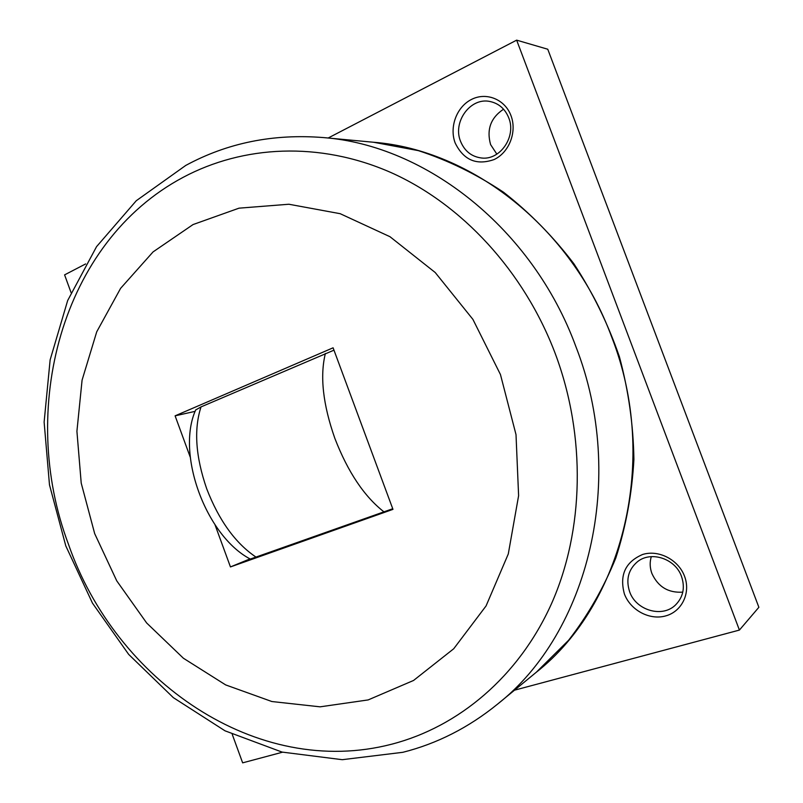 <?xml version="1.0" encoding="UTF-8"?>
<svg xmlns="http://www.w3.org/2000/svg" width="803" height="803" viewBox="0 0 803 803"><rect width="100%" height="100%" fill="white"/><g stroke="black" fill="none" stroke-linecap="round" stroke-linejoin="round"><path stroke-width="1.2" d="M500.46 374.549L472.907 319.373L435.226 272.528L389.987 236.714L340.191 213.698L288.899 204.243L239.013 208.168L193.051 224.559L153.072 251.901L120.611 288.337L96.731 331.8L82.077 380.15L76.917 431.281L81.213 483.095L94.674 533.604L116.746 580.85L146.668 622.987L183.405 658.239L225.673 684.919L271.876 701.531L320.106 706.831L368.155 699.925L413.555 680.462L453.725 648.754L486.066 605.934L508.289 553.97L518.608 495.702L516.008 434.604L500.46 374.549M392.727 508.741L250.335 559.069M503.561 109.208C490.723 117.76 486.407 129.554 490.613 144.62L496.856 154.146M460.581 141.388C452.41 122.076 470.337 97.173 489.88 101.479C498.743 103.346 505.027 108.786 508.721 117.78C516.57 136.55 500.159 160.439 481.579 158C471.652 156.746 464.656 151.215 460.581 141.388M510.979 115.632C517.232 131.873 509.152 152.56 494.086 159.556C476.56 165.639 463.602 160.128 455.191 143.024C449.128 127.195 456.606 106.859 471.491 99.442C486.267 91.803 504.946 99.291 510.979 115.632M651.303 556.63C649.627 562.18 649.828 567.821 651.916 573.523C658.079 586.873 668.377 593.076 682.791 592.132M629.622 591.691C625.738 579.565 628.347 569.588 637.441 561.749C650.912 550.617 675.403 558.577 681.536 576.504C685.2 587.615 683.212 597.091 675.574 604.91C662.314 618.22 635.866 610.35 629.622 591.691M684.557 576.293C690.951 592.895 681.928 611.545 665.687 615.911C649.537 620.528 630.345 610.129 624.373 593.879C619.324 575.048 625.396 561.929 642.591 554.492C658.55 549.453 678.405 559.611 684.557 576.293M232.238 734.333L242.647 762.85L282.505 752.2M514.502 690.189L739.412 630.074L516.65 40.15L328.156 138.016M85.64 263.936L64.591 274.867L71.055 292.573M516.65 40.15L547.766 49.234L758.875 607.289L739.412 630.074M195.681 409.972L201.031 406.9L333.968 350.168M195.099 411.367L175.104 415.834L333.094 347.809L392.968 509.363L230.451 566.928L215.063 524.931M230.451 566.928L249.994 558.888M190.251 457.168L175.104 415.834M373.656 142.261C471.03 149.79 571.304 227.199 611.725 337.119C659.815 460.059 622.676 604.438 536.274 672.272L568.594 640.272C587.716 615.67 603.455 588.258 615.801 558.035C625.959 526.547 632.001 493.684 633.908 459.436C633.346 424.867 628.518 390.659 619.424 356.813C607.971 323.689 592.785 292.653 573.864 263.725C553.066 236.433 529.639 212.614 503.571 192.248C476.4 174.151 447.994 160.279 418.363 150.633L373.656 142.261L323.629 137.594C425.901 145.403 532.519 228.383 575.851 346.505C627.414 478.638 588.298 633.075 497.469 704.201L536.274 672.272M555.295 353.701C523.998 270.902 461.394 203.761 390.409 172.304C319.182 141.187 243.158 145.363 183.194 177.312C60.847 242.295 17.686 409.871 68.506 544.384C115.461 680.241 256.589 779.572 392.075 744.1C458.413 726.825 518.618 676.829 551.51 603.685C584.022 530.442 586.29 436.611 555.295 353.701M201.031 406.9C193.714 429.364 195.611 456.646 206.702 488.776C219.008 520.545 235.51 543.36 256.197 557.232M325.366 353.501C319.795 376.276 322.977 404.602 334.891 438.478C347.91 472.054 364.291 496.535 384.035 511.923M358.329 415.914L367.613 440.967M323.629 137.594C273.432 133.549 227.47 142.834 185.744 165.438L136.279 200.72L96.561 246.641L67.663 300.553L50.137 359.854L44.125 422.077L49.485 484.851L65.806 545.93L92.486 603.153L128.681 654.405L173.318 697.626L225.011 730.82L282.044 752.08L342.229 759.688L402.875 752.301C437.083 743.648 468.611 727.618 497.469 704.201M195.741 409.821C175.686 454.066 206.241 536.213 250.375 559.089"/></g></svg>
